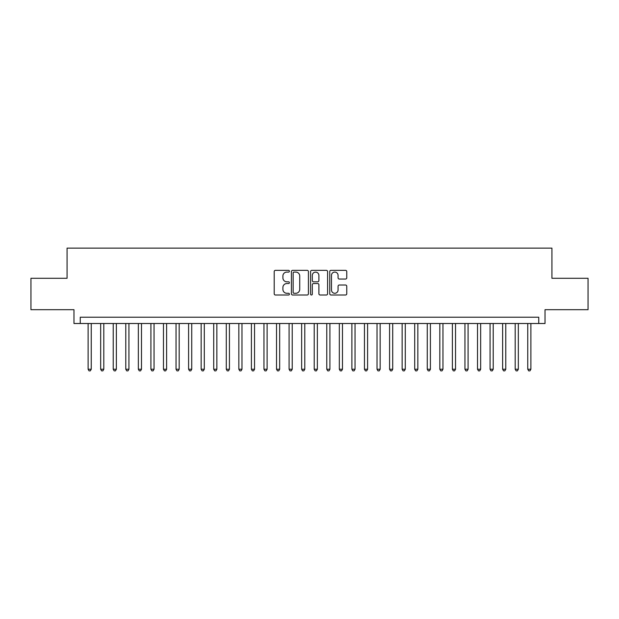 <?xml version="1.0" encoding="UTF-8"?>
<svg xmlns="http://www.w3.org/2000/svg" width="619" height="619" viewBox="0 0 619 619"><rect width="100%" height="100%" fill="white"/><g stroke="black" fill="none" stroke-linecap="round" stroke-linejoin="round"><path stroke-width="0.93" d="M289.406 271.215A0.867 0.867 0 0 0 288.539 270.348L275.44 270.348A1.23 1.23 0 0 0 274.209 271.586L274.209 293.777A1.23 1.23 0 0 0 275.44 295.008L288.539 295.008A0.867 0.867 0 0 0 289.406 294.149A0.867 0.867 0 0 0 288.539 293.282L286.845 293.282A3.946 3.946 0 0 1 282.898 289.336L282.898 287.487A3.946 3.946 0 0 1 286.845 283.541L288.539 283.541A0.867 0.867 0 0 0 289.406 282.682A0.867 0.867 0 0 0 288.539 281.815L286.845 281.815A3.946 3.946 0 0 1 282.898 277.869L282.898 276.02A3.946 3.946 0 0 1 286.845 272.081L288.539 272.081A0.867 0.867 0 0 0 289.406 271.215M345.534 279.045A1.23 1.23 0 0 0 346.764 277.807L346.764 271.586A1.23 1.23 0 0 0 345.534 270.348L330.987 270.348A1.23 1.23 0 0 0 329.749 271.586L329.749 293.777A1.23 1.23 0 0 0 330.987 295.008L345.534 295.008A1.23 1.23 0 0 0 346.764 293.777L346.764 286.257A1.23 1.23 0 0 0 345.534 285.026L339.305 285.026A1.23 1.23 0 0 0 338.075 286.257L338.075 289.986A3.296 3.296 0 0 1 334.778 293.282A3.296 3.296 0 0 1 331.474 289.986L331.474 275.378A3.296 3.296 0 0 1 334.778 272.081A3.296 3.296 0 0 1 338.075 275.378L338.075 277.807A1.23 1.23 0 0 0 339.305 279.045L345.534 279.045M538.747 323.505L545.029 323.505L545.029 309.686L588.05 309.686L588.05 278.287L551.939 278.287L551.939 248.134L67.061 248.134L67.061 278.287L30.95 278.287L30.95 309.686L73.971 309.686L73.971 323.505L538.747 323.505L538.747 317.222L80.253 317.222L80.253 323.505M308.424 271.586A1.23 1.23 0 0 0 307.186 270.348L292.64 270.348A1.23 1.23 0 0 0 291.41 271.586L291.41 293.777A1.23 1.23 0 0 0 292.64 295.008L307.186 295.008A1.23 1.23 0 0 0 308.424 293.777L308.424 271.586M311.814 270.348L326.36 270.348A1.23 1.23 0 0 1 327.59 271.586L327.59 293.777A1.23 1.23 0 0 1 326.36 295.008L320.131 295.008A1.23 1.23 0 0 1 318.901 293.777L318.901 284.779A1.23 1.23 0 0 0 317.671 283.541L313.539 283.541A1.23 1.23 0 0 0 312.309 284.779L312.309 294.149A0.867 0.867 0 0 1 311.442 295.008A0.867 0.867 0 0 1 310.576 294.149L310.576 271.586A1.23 1.23 0 0 1 311.814 270.348M293.994 272.081A0.867 0.867 0 0 0 293.135 272.94L293.135 292.423A0.867 0.867 0 0 0 293.994 293.282L295.781 293.282A3.946 3.946 0 0 0 299.728 289.336L299.728 276.02A3.946 3.946 0 0 0 295.781 272.081L293.994 272.081M318.901 275.44A3.296 3.296 0 0 0 315.605 272.136A3.296 3.296 0 0 0 312.309 275.44L312.309 280.585A1.23 1.23 0 0 0 313.539 281.815L317.671 281.815A1.23 1.23 0 0 0 318.901 280.585L318.901 275.44M88.107 323.505L88.107 369.233L91.248 369.233L91.248 323.505M91.248 369.233L90.304 370.866L89.043 370.866L88.107 369.233M100.665 323.505L100.665 369.233L103.806 369.233L103.806 323.505M103.806 369.233L102.862 370.866L101.609 370.866L100.665 369.233M113.231 323.505L113.231 369.233L116.364 369.233L116.364 323.505M116.364 369.233L115.428 370.866L114.167 370.866L113.231 369.233M125.789 323.505L125.789 369.233L128.93 369.233L128.93 323.505M128.93 369.233L127.986 370.866L126.733 370.866L125.789 369.233M138.347 323.505L138.347 369.233L141.488 369.233L141.488 323.505M141.488 369.233L140.552 370.866L139.29 370.866L138.347 369.233M150.912 323.505L150.912 369.233L154.054 369.233L154.054 323.505M154.054 369.233L153.11 370.866L151.856 370.866L150.912 369.233M163.47 323.505L163.47 369.233L166.612 369.233L166.612 323.505M166.612 369.233L165.668 370.866L164.414 370.866L163.47 369.233M176.036 323.505L176.036 369.233L179.177 369.233L179.177 323.505M179.177 369.233L178.233 370.866L176.98 370.866L176.036 369.233M188.594 323.505L188.594 369.233L191.735 369.233L191.735 323.505M191.735 369.233L190.791 370.866L189.538 370.866L188.594 369.233M201.16 323.505L201.16 369.233L204.301 369.233L204.301 323.505M204.301 369.233L203.357 370.866L202.103 370.866L201.16 369.233M213.717 323.505L213.717 369.233L216.859 369.233L216.859 323.505M216.859 369.233L215.915 370.866L214.661 370.866L213.717 369.233M226.283 323.505L226.283 369.233L229.425 369.233L229.425 323.505M229.425 369.233L228.481 370.866L227.219 370.866L226.283 369.233M238.841 323.505L238.841 369.233L241.983 369.233L241.983 323.505M241.983 369.233L241.039 370.866L239.785 370.866L238.841 369.233M251.407 323.505L251.407 369.233L254.541 369.233L254.541 323.505M254.541 369.233L253.604 370.866L252.343 370.866L251.407 369.233M263.965 323.505L263.965 369.233L267.106 369.233L267.106 323.505M267.106 369.233L266.162 370.866L264.909 370.866L263.965 369.233M276.523 323.505L276.523 369.233L279.664 369.233L279.664 323.505M279.664 369.233L278.728 370.866L277.467 370.866L276.523 369.233M289.088 323.505L289.088 369.233L292.23 369.233L292.23 323.505M292.23 369.233L291.286 370.866L290.032 370.866L289.088 369.233M301.646 323.505L301.646 369.233L304.788 369.233L304.788 323.505M304.788 369.233L303.844 370.866L302.59 370.866L301.646 369.233M314.212 323.505L314.212 369.233L317.354 369.233L317.354 323.505M317.354 369.233L316.41 370.866L315.156 370.866L314.212 369.233M326.77 323.505L326.77 369.233L329.912 369.233L329.912 323.505M329.912 369.233L328.968 370.866L327.714 370.866L326.77 369.233M339.336 323.505L339.336 369.233L342.477 369.233L342.477 323.505M342.477 369.233L341.533 370.866L340.272 370.866L339.336 369.233M351.894 323.505L351.894 369.233L355.035 369.233L355.035 323.505M355.035 369.233L354.091 370.866L352.838 370.866L351.894 369.233M364.459 323.505L364.459 369.233L367.593 369.233L367.593 323.505M367.593 369.233L366.657 370.866L365.396 370.866L364.459 369.233M377.017 323.505L377.017 369.233L380.159 369.233L380.159 323.505M380.159 369.233L379.215 370.866L377.961 370.866L377.017 369.233M389.575 323.505L389.575 369.233L392.717 369.233L392.717 323.505M392.717 369.233L391.781 370.866L390.519 370.866L389.575 369.233M402.141 323.505L402.141 369.233L405.283 369.233L405.283 323.505M405.283 369.233L404.339 370.866L403.085 370.866L402.141 369.233M414.699 323.505L414.699 369.233L417.84 369.233L417.84 323.505M417.84 369.233L416.897 370.866L415.643 370.866L414.699 369.233M427.265 323.505L427.265 369.233L430.406 369.233L430.406 323.505M430.406 369.233L429.462 370.866L428.209 370.866L427.265 369.233M439.823 323.505L439.823 369.233L442.964 369.233L442.964 323.505M442.964 369.233L442.02 370.866L440.767 370.866L439.823 369.233M452.388 323.505L452.388 369.233L455.53 369.233L455.53 323.505M455.53 369.233L454.586 370.866L453.332 370.866L452.388 369.233M464.946 323.505L464.946 369.233L468.088 369.233L468.088 323.505M468.088 369.233L467.144 370.866L465.89 370.866L464.946 369.233M477.512 323.505L477.512 369.233L480.654 369.233L480.654 323.505M480.654 369.233L479.71 370.866L478.448 370.866L477.512 369.233M490.07 323.505L490.07 369.233L493.211 369.233L493.211 323.505M493.211 369.233L492.267 370.866L491.014 370.866L490.07 369.233M502.636 323.505L502.636 369.233L505.769 369.233L505.769 323.505M505.769 369.233L504.833 370.866L503.572 370.866L502.636 369.233M515.194 323.505L515.194 369.233L518.335 369.233L518.335 323.505M518.335 369.233L517.391 370.866L516.138 370.866L515.194 369.233M527.752 323.505L527.752 369.233L530.893 369.233L530.893 323.505M530.893 369.233L529.957 370.866L528.696 370.866L527.752 369.233"/></g></svg>
